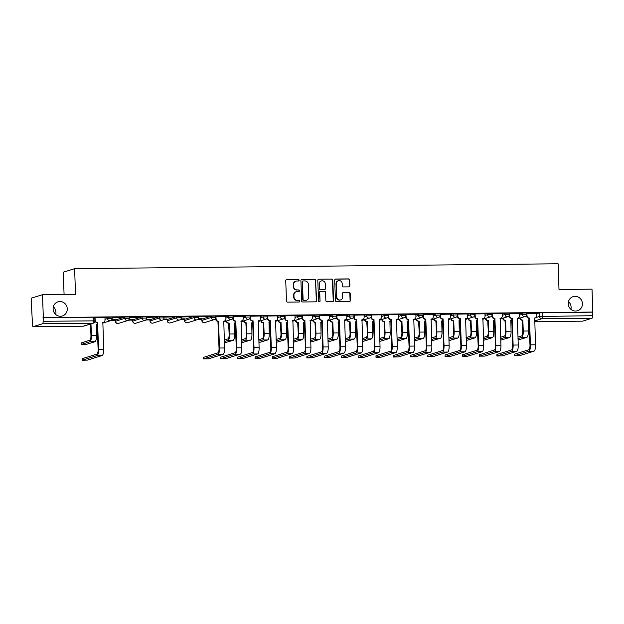 <?xml version="1.0" encoding="UTF-8"?>
<svg xmlns="http://www.w3.org/2000/svg" width="624" height="624" viewBox="0 0 624 624"><rect width="100%" height="100%" fill="white"/><g stroke="black" fill="none" stroke-linecap="round" stroke-linejoin="round"><path stroke-width="0.94" d="M299.13 280.184A0.796 0.757 72.7 0 0 298.342 279.404L286.79 279.521A1.139 1.084 72.7 0 0 285.745 280.66L286.455 301.01A1.139 1.084 72.7 0 0 287.578 302.125L299.13 302.008A0.796 0.757 72.7 0 0 299.863 301.213A0.796 0.757 72.7 0 0 299.075 300.425L297.578 300.44A3.635 3.463 72.7 0 1 293.974 296.86L293.92 295.168A3.635 3.463 72.7 0 1 297.266 291.509L298.763 291.494A0.796 0.757 72.7 0 0 299.497 290.698A0.796 0.757 72.7 0 0 298.709 289.918L297.211 289.926A3.635 3.463 72.7 0 1 293.608 286.346L293.545 284.653A3.635 3.463 72.7 0 1 296.899 281.003L298.397 280.987A0.796 0.757 72.7 0 0 299.13 280.184M298.436 280.987A0.796 0.757 72.7 0 0 298.007 279.505L286.463 279.622A1.139 1.084 72.7 0 0 286.33 279.63M299.169 302.008A0.796 0.757 72.7 0 0 298.748 300.526L297.578 300.44M298.802 291.494A0.796 0.757 72.7 0 0 298.373 290.02L297.211 289.926M568.253 303.771A7.402 7.059 72.7 0 0 577.535 310.768A7.402 7.059 72.7 0 0 582.426 303.631A7.402 7.059 72.7 0 0 573.136 296.634A7.402 7.059 72.7 0 0 568.253 303.771M570.874 309.301A7.402 7.059 72.7 0 0 568.48 301.626M53.102 308.966A7.402 7.059 72.7 0 0 62.392 315.955A7.402 7.059 72.7 0 0 67.275 308.825A7.402 7.059 72.7 0 0 57.985 301.829A7.402 7.059 72.7 0 0 53.102 308.966M55.723 314.496A7.402 7.059 72.7 0 0 53.336 306.821M211.208 316.196L201.864 319.106L201.809 320.432L211.247 317.46L215.779 317.359L215.732 316.087L211.208 316.196L211.247 317.46A2.309 2.207 -107.3 0 0 214.157 319.644A2.309 2.309 0 0 0 215.779 317.359M193.931 316.368L184.493 319.34L184.54 320.603L193.978 317.632L198.502 317.53L198.455 316.267L193.931 316.368L193.978 317.632A2.309 2.207 -107.3 0 0 196.88 319.823A2.309 2.309 0 0 0 198.502 317.53M176.654 316.54L167.216 319.511L167.263 320.775L176.701 317.811L181.225 317.71L181.186 316.438L176.654 316.54L176.701 317.811A2.309 2.207 -107.3 0 0 179.603 319.995A2.309 2.309 0 0 0 181.225 317.71M159.385 316.719L149.939 319.683L149.986 320.954L159.424 317.983L163.948 317.881L163.909 316.61L159.385 316.719L159.424 317.983A2.309 2.207 -107.3 0 0 162.326 320.167A2.309 2.309 0 0 0 163.948 317.881M142.108 316.891L132.764 319.8L132.709 321.126L142.147 318.154L146.679 318.053L146.632 316.789L142.108 316.891L142.147 318.154A2.309 2.207 -107.3 0 0 145.057 320.346A2.309 2.309 0 0 0 146.679 318.053M124.831 317.062L115.393 320.034L115.44 321.298L124.878 318.334L129.402 318.232L129.355 316.961L124.831 317.062L124.878 318.334A2.309 2.207 -107.3 0 0 127.78 320.518A2.309 2.309 0 0 0 129.402 318.232M348.863 286.868A1.139 1.084 72.7 0 0 349.908 285.722L349.713 280.012A1.139 1.084 72.7 0 0 348.582 278.897L335.759 279.022A1.139 1.084 72.7 0 0 334.714 280.168L335.423 300.511A1.139 1.084 72.7 0 0 336.547 301.634L349.378 301.501A1.139 1.084 72.7 0 0 350.423 300.362L350.181 293.467A1.139 1.084 72.7 0 0 349.058 292.344L343.567 292.399A1.139 1.084 72.7 0 0 342.521 293.545L342.638 296.962A3.034 2.894 72.7 0 1 340.634 299.894A3.034 2.894 72.7 0 1 336.82 297.024L336.352 283.624A3.034 2.894 72.7 0 1 338.356 280.699A3.034 2.894 72.7 0 1 342.17 283.569L342.248 285.8A1.139 1.084 72.7 0 0 343.372 286.923L348.863 286.868M42.541 323.77L33.197 326.68A2.309 0.663 -90.6 0 1 33.142 326.687A2.309 0.663 -90.6 0 1 32.456 324.581L31.2 298.202L42.526 294.668L75.52 294.341L74.623 268.655L558.106 263.78L559.003 289.466L591.997 289.13L592.8 312.047L43.321 317.585L43.118 321.259L94.934 320.876L94.809 317.312L93.155 317.187L93.28 320.752A2.309 0.663 -90.6 0 1 92.703 323.263L42.541 323.77A2.309 0.663 -90.6 0 0 43.118 321.259M42.526 294.668L43.321 317.585M315.908 280.355A1.139 1.084 72.7 0 0 314.777 279.24L301.954 279.365A1.139 1.084 72.7 0 0 300.908 280.504L301.618 300.854A1.139 1.084 72.7 0 0 302.741 301.977L315.572 301.844A1.139 1.084 72.7 0 0 316.618 300.706L315.58 280.457A1.139 1.084 72.7 0 0 314.449 279.341L301.626 279.466A1.139 1.084 72.7 0 0 301.493 279.482M318.856 279.193L331.679 279.068A1.139 1.084 72.7 0 1 332.81 280.184L333.52 300.534A1.139 1.084 72.7 0 1 332.475 301.673L326.984 301.727A1.139 1.084 72.7 0 1 325.853 300.612L325.572 292.36A1.139 1.084 72.7 0 0 324.441 291.236L320.798 291.275A1.139 1.084 72.7 0 0 319.753 292.414L320.05 301.01A0.796 0.757 72.7 0 1 319.527 301.774A0.796 0.757 72.7 0 1 318.529 301.025L317.811 280.34A1.139 1.084 72.7 0 1 318.856 279.193L331.679 279.068M536.796 313.708L539.432 312.881L539.557 316.454L592.597 315.721A2.309 0.663 89.4 0 1 592.012 318.232L582.676 321.142A2.309 0.663 89.4 0 1 582.613 321.149A2.309 0.663 89.4 0 1 582.559 321.142M111.228 320.315L115.401 320.276M128.497 320.143L132.678 320.104M145.774 319.972L149.955 319.925M163.051 319.792L167.224 319.753M180.328 319.621L184.501 319.582M197.597 319.449L201.778 319.402M214.874 319.27L215.647 319.262M64.077 294.458L63.305 272.189L74.623 268.655M592.8 312.047L592.597 315.721M82.282 360.22L82.345 358.652L97.016 354.081A4.337 1.248 -90.6 0 0 98.101 349.378L97.165 322.546L97.594 322.413L98.537 349.245A5.842 1.677 89.4 0 1 97.071 355.579L82.282 360.22L87.493 360.095L102.164 355.524A5.842 1.677 89.4 0 0 103.631 349.19L102.859 322.358A2.309 2.207 72.7 0 0 104.988 320.034L104.996 317.6L94.825 317.764M112.102 317.678L122.273 317.429L112.102 317.593M111.797 319.675L115.167 319.488M115.175 319.636L111.883 319.527M129.379 317.507L139.542 317.257L129.371 317.421M129.074 319.504L132.444 319.316M132.444 319.465L129.152 319.348M146.648 317.335L156.819 317.078L146.648 317.242M146.351 319.324L149.721 319.145M149.721 319.293L146.429 319.176M163.925 317.156L174.096 316.906L163.925 317.07M163.621 319.153L166.99 318.965M166.998 319.121L163.706 319.004M181.202 316.984L191.373 316.735L181.202 316.898M180.898 318.981L184.267 318.794M184.275 318.942L180.983 318.825M198.479 316.813L208.642 316.555L198.471 316.719M198.175 318.802L201.544 318.622M201.544 318.77L198.253 318.653M225.833 316.415L215.748 316.547M243.11 316.235L233.025 316.376M237.76 358.652L237.822 357.084L252.494 352.513A4.337 1.248 -90.6 0 0 253.578 347.81L252.642 320.978L253.071 320.845L254.007 347.677A5.842 1.677 89.4 0 1 252.541 354.011L237.76 358.652L242.962 358.527L257.642 353.956A5.842 1.677 89.4 0 0 259.1 347.623L258.328 320.791A2.309 2.207 72.7 0 0 260.465 318.466L260.473 316.033L250.302 316.196M277.657 315.892L267.571 316.025M272.314 358.301L272.368 356.733L287.04 352.162A4.337 1.248 -90.6 0 0 288.132 347.459L287.196 320.627L287.625 320.494L288.561 347.326A5.842 1.677 89.4 0 1 287.095 353.66L272.314 358.301L277.516 358.184L292.188 353.613A5.842 1.677 89.4 0 0 293.654 347.279L292.882 320.44A2.309 2.207 72.7 0 0 295.019 318.115L295.019 315.689L284.848 315.853M312.211 315.541L302.125 315.674M306.86 357.95L306.922 356.39L321.594 351.819A4.337 1.248 -90.6 0 0 322.678 347.116L321.742 320.284L322.171 320.143L323.107 346.975A5.842 1.677 89.4 0 1 321.641 353.317L306.86 357.95L312.062 357.833L326.742 353.262A5.842 1.677 89.4 0 0 328.201 346.928L327.428 320.096A2.309 2.207 72.7 0 0 329.566 317.772L329.566 315.338L319.394 315.502M346.757 315.19L336.671 315.331M341.414 357.607L341.468 356.039L356.14 351.468A4.337 1.248 -90.6 0 0 357.232 346.765L356.288 319.933L356.717 319.8L357.661 346.632A5.842 1.677 89.4 0 1 356.195 352.966L341.414 357.607L346.616 357.482L361.288 352.911A5.842 1.677 89.4 0 0 362.755 346.577L361.982 319.745A2.309 2.207 72.7 0 0 364.112 317.421L364.12 314.987L353.948 315.151M381.303 314.847L371.225 314.98M375.96 357.256L376.015 355.688L390.694 351.117A4.337 1.248 -90.6 0 0 391.778 346.414L390.842 319.582L391.271 319.449L392.207 346.281A5.842 1.677 89.4 0 1 390.741 352.615L375.96 357.256L381.163 357.139L395.834 352.568A5.842 1.677 89.4 0 0 397.301 346.234L396.529 319.394A2.309 2.207 72.7 0 0 398.666 317.07L398.666 314.644L388.495 314.808M415.857 314.496L405.772 314.636M433.134 314.324L423.049 314.457M450.403 314.145L440.326 314.285M467.68 313.973L457.595 314.114M484.957 313.802L474.872 313.934M502.234 313.622L492.149 313.763M496.883 356.039L496.946 354.471L511.618 349.9A4.337 1.248 -90.6 0 0 512.702 345.197L511.766 318.365L512.195 318.232L513.131 345.064A5.842 1.677 89.4 0 1 511.672 351.398L496.883 356.039L502.086 355.914L516.766 351.343A5.842 1.677 89.4 0 0 518.224 345.01L517.46 318.178A2.309 2.207 72.7 0 0 519.589 315.853L519.597 313.42L509.426 313.591M536.78 313.279L526.695 313.412M519.519 313.88L522.155 313.061L522.202 314.324L526.726 314.223L526.679 312.959L522.155 313.061M502.25 314.051L504.878 313.232L504.925 314.504L509.449 314.395L509.41 313.131L504.878 313.232M484.973 314.231L487.609 313.404L487.648 314.675L492.18 314.574L492.133 313.303L487.609 313.404M467.696 314.402L470.332 313.583L470.379 314.847L474.903 314.746L474.856 313.482L470.332 313.583M450.419 314.574L453.055 313.755L453.102 315.026L457.626 314.917L457.579 313.654L453.055 313.755M433.15 314.753L435.778 313.927L435.825 315.198L440.349 315.097L440.31 313.825L435.778 313.927M415.873 314.925L418.509 314.106L418.548 315.37L423.08 315.268L423.033 314.005L418.509 314.106M398.596 315.097L401.232 314.278L401.279 315.541L405.803 315.44L405.756 314.176L401.232 314.278M381.319 315.276L383.955 314.449L384.002 315.721L388.526 315.619L388.479 314.348L383.955 314.449M364.049 315.448L366.678 314.629L366.725 315.892L371.249 315.791L371.21 314.527L366.678 314.629M346.772 315.619L349.409 314.8L349.448 316.064L353.98 315.962L353.933 314.699L349.409 314.8M329.495 315.799L332.132 314.972L332.179 316.243L336.703 316.142L336.656 314.87L332.132 314.972M312.218 315.97L314.855 315.151L314.902 316.415L319.426 316.313L319.379 315.05L314.855 315.151M294.949 316.142L297.578 315.323L297.625 316.586L302.149 316.485L302.11 315.221L297.578 315.323M277.672 316.321L280.309 315.494L280.348 316.766L284.879 316.664L284.833 315.393L280.309 315.494M260.395 316.493L263.032 315.674L263.078 316.937L267.602 316.836L267.556 315.572L263.032 315.674M243.118 316.664L245.755 315.845L245.801 317.109L250.325 317.008L250.279 315.744L245.755 315.845M225.849 316.844L228.485 316.017L228.524 317.288L233.048 317.187L233.009 315.916L228.485 316.017M104.926 318.061L107.554 317.242L107.601 318.505L112.125 318.404L112.086 317.132L107.554 317.242M592.472 312.148L539.432 312.881M42.994 317.694L93.155 317.187M295.948 281.151L295.62 281.252A3.635 3.463 72.7 0 0 293.218 284.755L293.545 284.653M296.884 290.035A3.635 3.463 72.7 0 1 293.28 286.447L293.218 284.755M296.314 291.665L295.987 291.767A3.635 3.463 72.7 0 0 293.584 295.269L293.92 295.168M297.25 300.542A3.635 3.463 72.7 0 1 293.647 296.962L293.584 295.269M315.697 301.837A1.139 1.084 72.7 0 0 316.29 300.807L315.58 280.457M303.202 280.933A0.796 0.757 72.7 0 0 302.468 281.736L303.092 299.598A0.796 0.757 72.7 0 0 303.88 300.378L305.464 300.362A3.635 3.463 72.7 0 0 308.81 296.712L308.389 284.505A3.635 3.463 72.7 0 0 304.785 280.917L303.202 280.933M302.999 280.972L302.663 281.073A0.796 0.757 72.7 0 0 302.141 281.837L302.468 281.736M306.415 300.214L306.088 300.316A3.635 3.463 72.7 0 1 305.128 300.464L303.553 300.479A0.796 0.757 72.7 0 1 302.765 299.699L302.141 281.837M332.6 301.665A1.139 1.084 72.7 0 0 333.193 300.635L332.475 280.285A1.139 1.084 72.7 0 0 331.352 279.17M320.502 291.322L320.174 291.424A1.139 1.084 72.7 0 0 319.426 292.516L320.05 301.01M319.355 301.805A0.796 0.757 72.7 0 0 319.722 301.111M325.268 283.795A3.034 2.894 72.7 0 0 321.461 280.925A3.034 2.894 72.7 0 0 319.457 283.858L319.621 288.577A1.139 1.084 72.7 0 0 320.744 289.692L324.386 289.653A1.139 1.084 72.7 0 0 325.432 288.514L325.268 283.795M321.461 280.925L321.126 281.026A3.034 2.894 72.7 0 0 319.121 283.959L319.457 283.858M324.683 289.606L324.355 289.715A1.139 1.084 72.7 0 1 324.059 289.762L320.416 289.793A1.139 1.084 72.7 0 1 319.285 288.678L319.121 283.959M338.356 280.699L338.029 280.8A3.034 2.894 72.7 0 0 336.024 283.733L336.352 283.624M340.634 299.894L340.306 299.996A3.034 2.894 72.7 0 1 336.492 297.125L336.024 283.733M349.502 301.493A1.139 1.084 72.7 0 0 350.095 300.464L349.853 293.569A1.139 1.084 72.7 0 0 348.722 292.453L343.239 292.508A1.139 1.084 72.7 0 0 343.106 292.516M348.995 286.853A1.139 1.084 72.7 0 0 349.58 285.823L349.378 280.121A1.139 1.084 72.7 0 0 348.254 278.998L335.431 279.131A1.139 1.084 72.7 0 0 335.299 279.139M81.728 344.323L81.791 342.763L89.864 340.244A4.337 1.248 -90.6 0 0 90.948 335.54L90.566 324.605L90.995 324.464L91.377 335.408A5.842 1.677 89.4 0 1 89.911 341.741L81.728 344.323L86.939 344.206L95.004 341.695A5.842 1.677 89.4 0 0 96.47 335.353L96.252 324.418A2.309 2.207 72.7 0 0 97.227 324.168M90.566 324.605L90.402 324.605A2.309 2.207 -107.3 0 1 89.419 324.379M89.848 324.246A2.309 2.207 72.7 0 0 90.831 324.472L90.995 324.464M96.86 324.316L96.431 324.457A2.309 2.207 -107.3 0 1 96.096 324.527M97.165 322.546L97.001 322.546A2.309 2.207 -107.3 0 1 94.926 321.181M95.051 317.702L95.137 320.135A2.309 2.207 72.7 0 0 97.43 322.413L97.594 322.413M103.467 322.265L103.038 322.397A2.309 2.207 -107.3 0 1 102.695 322.475M224.375 342.935L233.204 340.298A5.842 1.677 89.4 0 0 234.671 333.965L234.452 323.021A2.309 2.207 72.7 0 0 235.427 322.772M224.273 340.033L228.056 338.855A4.337 1.248 -90.6 0 0 229.148 334.152L228.602 323.209A2.309 2.207 -107.3 0 1 226.309 321.064M228.766 323.209L229.195 323.076L229.577 334.012A5.842 1.677 89.4 0 1 228.111 340.353L224.328 341.531M226.738 320.931A2.309 2.207 72.7 0 0 229.031 323.076L229.195 323.076M235.061 322.928L234.632 323.06A2.309 2.207 -107.3 0 1 234.289 323.138M241.652 342.763L250.481 340.127A5.842 1.677 89.4 0 0 251.948 333.785L251.729 322.85A2.309 2.207 72.7 0 0 252.697 322.6M241.55 339.854L245.333 338.676A4.337 1.248 -90.6 0 0 246.425 333.973L245.872 323.037A2.309 2.207 -107.3 0 1 243.586 320.892M246.043 323.037L246.472 322.897L246.854 333.84A5.842 1.677 89.4 0 1 245.388 340.174L241.605 341.351M244.015 320.759A2.309 2.207 72.7 0 0 246.301 322.904L246.472 322.897M252.338 322.748L251.909 322.889A2.309 2.207 -107.3 0 1 251.566 322.959M258.929 342.592L267.758 339.947A5.842 1.677 89.4 0 0 269.217 333.614L269.006 322.67A2.309 2.207 72.7 0 0 269.974 322.429M258.827 339.682L262.61 338.504A4.337 1.248 -90.6 0 0 263.695 333.801L263.149 322.858A2.309 2.207 -107.3 0 1 260.863 320.72M263.312 322.858L263.741 322.725L264.124 333.668A5.842 1.677 89.4 0 1 262.665 340.002L258.874 341.18M261.292 320.58A2.309 2.207 72.7 0 0 263.578 322.725L263.741 322.725M269.615 322.577L269.186 322.709A2.309 2.207 -107.3 0 1 268.843 322.787M276.198 342.412L285.028 339.776A5.842 1.677 89.4 0 0 286.494 333.442L286.276 322.499A2.309 2.207 72.7 0 0 287.251 322.249M276.097 339.511L279.887 338.333A4.337 1.248 -90.6 0 0 280.972 333.629L280.426 322.686A2.309 2.207 -107.3 0 1 278.14 320.541M280.589 322.686L281.018 322.553L281.401 333.489A5.842 1.677 89.4 0 1 279.934 339.83L276.151 341.008M278.569 320.408A2.309 2.207 72.7 0 0 280.855 322.553L281.018 322.553M286.884 322.405L286.455 322.538A2.309 2.207 -107.3 0 1 286.12 322.616M293.475 342.241L302.305 339.604A5.842 1.677 89.4 0 0 303.771 333.263L303.553 322.327A2.309 2.207 72.7 0 0 304.528 322.078M293.374 339.331L297.157 338.153A4.337 1.248 -90.6 0 0 298.249 333.45L297.703 322.514A2.309 2.207 -107.3 0 1 295.409 320.369M297.866 322.514L298.295 322.374L298.678 333.317A5.842 1.677 89.4 0 1 297.211 339.651L293.428 340.829M295.838 320.237A2.309 2.207 72.7 0 0 298.132 322.382L298.295 322.374M304.161 322.226L303.732 322.366A2.309 2.207 -107.3 0 1 303.389 322.436M310.752 342.069L319.582 339.425A5.842 1.677 89.4 0 0 321.048 333.091L320.83 322.148A2.309 2.207 72.7 0 0 321.797 321.906M310.651 339.16L314.434 337.982A4.337 1.248 -90.6 0 0 315.526 333.278L314.972 322.335A2.309 2.207 -107.3 0 1 312.686 320.198M315.143 322.335L315.572 322.202L315.955 333.146A5.842 1.677 89.4 0 1 314.488 339.479L310.705 340.657M313.115 320.065A2.309 2.207 72.7 0 0 315.401 322.202L315.572 322.202M321.438 322.054L321.009 322.187A2.309 2.207 -107.3 0 1 320.666 322.265M328.029 341.89L336.859 339.253A5.842 1.677 89.4 0 0 338.317 332.92L338.107 321.976A2.309 2.207 72.7 0 0 339.074 321.727M327.928 338.988L331.711 337.81A4.337 1.248 -90.6 0 0 332.795 333.107L332.249 322.163A2.309 2.207 -107.3 0 1 329.963 320.018M332.413 322.163L332.842 322.031L333.224 332.966A5.842 1.677 89.4 0 1 331.765 339.308L327.974 340.486M330.392 319.886A2.309 2.207 72.7 0 0 332.678 322.031L332.842 322.031M338.715 321.883L338.286 322.015A2.309 2.207 -107.3 0 1 337.943 322.093M345.298 341.718L354.128 339.082A5.842 1.677 89.4 0 0 355.594 332.74L355.376 321.805A2.309 2.207 72.7 0 0 356.351 321.555M345.197 338.809L348.988 337.631A4.337 1.248 -90.6 0 0 350.072 332.927L349.526 321.992A2.309 2.207 -107.3 0 1 347.24 319.847M349.69 321.992L350.119 321.851L350.501 332.795A5.842 1.677 89.4 0 1 349.034 339.128L345.251 340.306M347.669 319.714A2.309 2.207 72.7 0 0 349.955 321.859L350.119 321.851M355.984 321.703L355.555 321.844A2.309 2.207 -107.3 0 1 355.22 321.914M362.575 341.546L371.405 338.902A5.842 1.677 89.4 0 0 372.871 332.569L372.653 321.625A2.309 2.207 72.7 0 0 373.62 321.383M362.474 338.637L366.257 337.459A4.337 1.248 -90.6 0 0 367.349 332.756L366.795 321.82A2.309 2.207 -107.3 0 1 364.51 319.675M366.967 321.812L367.396 321.68L367.778 332.623A5.842 1.677 89.4 0 1 366.311 338.957L362.528 340.135M364.939 319.543A2.309 2.207 72.7 0 0 367.224 321.68L367.396 321.68M373.261 321.532L372.832 321.664A2.309 2.207 -107.3 0 1 372.489 321.742M379.852 341.367L388.682 338.731A5.842 1.677 89.4 0 0 390.148 332.397L389.93 321.454A2.309 2.207 72.7 0 0 390.897 321.204M379.751 338.465L383.534 337.288A4.337 1.248 -90.6 0 0 384.618 332.584L384.072 321.641A2.309 2.207 -107.3 0 1 381.787 319.496M384.244 321.641L384.673 321.508L385.055 332.444A5.842 1.677 89.4 0 1 383.588 338.785L379.805 339.963M382.216 319.363A2.309 2.207 72.7 0 0 384.501 321.508L384.673 321.508M390.538 321.36L390.109 321.493A2.309 2.207 -107.3 0 1 389.766 321.571M397.129 341.195L405.959 338.559A5.842 1.677 89.4 0 0 407.417 332.218L407.207 321.282A2.309 2.207 72.7 0 0 408.174 321.032M397.028 338.286L400.811 337.108A4.337 1.248 -90.6 0 0 401.895 332.405L401.349 321.469A2.309 2.207 -107.3 0 1 399.064 319.324M401.513 321.469L401.942 321.337L402.324 332.272A5.842 1.677 89.4 0 1 400.865 338.606L397.075 339.784M399.493 319.192A2.309 2.207 72.7 0 0 401.778 321.337L401.942 321.337M407.807 321.181L407.378 321.321A2.309 2.207 -107.3 0 1 407.043 321.391M414.398 341.024L423.228 338.38A5.842 1.677 89.4 0 0 424.694 332.046L424.476 321.103A2.309 2.207 72.7 0 0 425.451 320.861M414.297 338.114L418.088 336.937A4.337 1.248 -90.6 0 0 419.172 332.233L418.626 321.298A2.309 2.207 -107.3 0 1 416.341 319.153M418.79 321.29L419.219 321.157L419.601 332.101A5.842 1.677 89.4 0 1 418.135 338.434L414.352 339.612M416.77 319.02A2.309 2.207 72.7 0 0 419.055 321.157L419.219 321.157M425.084 321.009L424.655 321.142A2.309 2.207 -107.3 0 1 424.32 321.22M431.675 340.844L440.505 338.208A5.842 1.677 89.4 0 0 441.971 331.874L441.753 320.931A2.309 2.207 72.7 0 0 442.72 320.681M431.574 337.943L435.357 336.765A4.337 1.248 -90.6 0 0 436.449 332.062L435.895 321.118A2.309 2.207 -107.3 0 1 433.61 318.973M436.067 321.118L436.496 320.986L436.878 331.921A5.842 1.677 89.4 0 1 435.412 338.263L431.629 339.44M434.039 318.841A2.309 2.207 72.7 0 0 436.324 320.986L436.496 320.986M442.361 320.837L441.932 320.97A2.309 2.207 -107.3 0 1 441.589 321.048M448.952 340.673L457.782 338.036A5.842 1.677 89.4 0 0 459.248 331.703L459.03 320.759A2.309 2.207 72.7 0 0 459.997 320.51M448.851 337.763L452.634 336.586A4.337 1.248 -90.6 0 0 453.718 331.882L453.172 320.947A2.309 2.207 -107.3 0 1 450.887 318.802M453.336 320.947L453.765 320.814L454.147 331.75A5.842 1.677 89.4 0 1 452.689 338.083L448.906 339.261M451.316 318.669A2.309 2.207 72.7 0 0 453.601 320.814L453.765 320.814M459.638 320.658L459.209 320.798A2.309 2.207 -107.3 0 1 458.866 320.869M466.229 340.501L475.059 337.857A5.842 1.677 89.4 0 0 476.518 331.523L476.307 320.58A2.309 2.207 72.7 0 0 477.274 320.338M466.128 337.592L469.911 336.414A4.337 1.248 -90.6 0 0 470.995 331.711L470.449 320.775A2.309 2.207 -107.3 0 1 468.164 318.63M470.613 320.767L471.042 320.635L471.424 331.578A5.842 1.677 89.4 0 1 469.966 337.912L466.175 339.089M468.593 318.497A2.309 2.207 72.7 0 0 470.878 320.635L471.042 320.635M476.908 320.486L476.479 320.619A2.309 2.207 -107.3 0 1 476.143 320.697M483.499 340.33L492.328 337.685A5.842 1.677 89.4 0 0 493.795 331.352L493.576 320.408A2.309 2.207 72.7 0 0 494.551 320.159M483.397 337.42L487.188 336.242A4.337 1.248 -90.6 0 0 488.272 331.539L487.726 320.596A2.309 2.207 -107.3 0 1 485.441 318.451M487.89 320.596L488.319 320.463L488.701 331.399A5.842 1.677 89.4 0 1 487.235 337.74L483.452 338.918M485.87 318.318A2.309 2.207 72.7 0 0 488.155 320.463L488.319 320.463M494.185 320.315L493.756 320.447A2.309 2.207 -107.3 0 1 493.42 320.525M500.776 340.15L509.605 337.514A5.842 1.677 89.4 0 0 511.072 331.18L510.853 320.237A2.309 2.207 72.7 0 0 511.82 319.987M500.674 337.249L504.457 336.063A4.337 1.248 -90.6 0 0 505.549 331.36L504.995 320.424A2.309 2.207 -107.3 0 1 502.71 318.279M505.167 320.424L505.596 320.291L505.978 331.227A5.842 1.677 89.4 0 1 504.512 337.561L500.729 338.738M503.139 318.146A2.309 2.207 72.7 0 0 505.424 320.291L505.596 320.291M511.462 320.143L511.033 320.276A2.309 2.207 -107.3 0 1 510.689 320.346M518.053 339.979L526.882 337.334A5.842 1.677 89.4 0 0 528.341 331.001L528.13 320.057A2.309 2.207 72.7 0 0 529.097 319.816M517.951 337.069L521.734 335.891A4.337 1.248 -90.6 0 0 522.818 331.188L522.272 320.252A2.309 2.207 -107.3 0 1 519.987 318.107M522.436 320.245L522.865 320.112L523.247 331.055A5.842 1.677 89.4 0 1 521.789 337.389L517.998 338.567M520.416 317.975A2.309 2.207 72.7 0 0 522.701 320.112L522.865 320.112M528.739 319.964L528.31 320.096A2.309 2.207 -107.3 0 1 527.966 320.174M203.323 358.933L208.416 358.878L223.088 354.307L217.994 354.362L203.323 358.933L203.268 357.435L217.94 352.864A4.337 1.248 -90.6 0 0 219.032 348.161L217.924 321.329A2.309 2.207 -107.3 0 1 215.631 319.043L215.608 318.318M203.213 358.995L203.268 357.435M218.096 321.329L218.525 321.188L219.461 348.02A5.842 1.677 89.4 0 1 217.994 354.362M215.974 316.485L216.06 318.911A2.309 2.207 72.7 0 0 218.353 321.196L218.525 321.188M223.088 354.307A5.842 1.677 89.4 0 0 224.554 347.974L223.782 321.142A2.309 2.207 72.7 0 0 224.39 321.04L223.961 321.181A2.309 2.207 -107.3 0 1 223.618 321.251M224.39 321.04A2.309 2.207 72.7 0 0 225.919 318.809L225.833 316.384M220.6 358.753L225.693 358.706L240.365 354.136L235.271 354.182L220.6 358.753L220.545 357.256L235.217 352.685A4.337 1.248 -90.6 0 0 236.301 347.981L235.201 321.149A2.309 2.207 -107.3 0 1 232.908 318.872L232.877 318.139M220.483 358.823L220.545 357.256M235.365 321.149L235.794 321.017L236.73 347.849A5.842 1.677 89.4 0 1 235.271 354.182M233.251 316.313L233.337 318.739A2.309 2.207 72.7 0 0 235.63 321.017L235.794 321.017M240.365 354.136A5.842 1.677 89.4 0 0 241.823 347.802L241.059 320.962A2.309 2.207 72.7 0 0 241.667 320.869L241.238 321.001A2.309 2.207 -107.3 0 1 240.895 321.079M241.667 320.869A2.309 2.207 72.7 0 0 243.188 318.638L243.103 316.212M252.642 320.978L252.478 320.978A2.309 2.207 -107.3 0 1 250.177 318.7L250.154 317.967M250.528 316.134L250.606 318.568A2.309 2.207 72.7 0 0 252.907 320.845L253.071 320.845M258.937 320.697L258.508 320.83A2.309 2.207 -107.3 0 1 258.172 320.908M255.146 358.41L260.239 358.355L274.911 353.785L269.818 353.839L255.146 358.41L255.091 356.912L269.771 352.342A4.337 1.248 -90.6 0 0 270.855 347.638L269.747 320.806A2.309 2.207 -107.3 0 1 267.454 318.521L267.431 317.795M255.037 358.472L255.091 356.912M269.919 320.806L270.348 320.666L271.284 347.498A5.842 1.677 89.4 0 1 269.818 353.839M267.797 315.962L267.883 318.388A2.309 2.207 72.7 0 0 270.176 320.674L270.348 320.666M274.911 353.785A5.842 1.677 89.4 0 0 276.377 347.451L275.605 320.619A2.309 2.207 72.7 0 0 276.214 320.518L275.785 320.658A2.309 2.207 -107.3 0 1 275.441 320.728M276.214 320.518A2.309 2.207 72.7 0 0 277.742 318.295L277.657 315.861M287.196 320.627L287.024 320.627A2.309 2.207 -107.3 0 1 284.731 318.349L284.708 317.616M285.074 315.791L285.16 318.217A2.309 2.207 72.7 0 0 287.453 320.494L287.625 320.494M293.491 320.346L293.062 320.479A2.309 2.207 -107.3 0 1 292.718 320.557M289.692 358.059L294.793 358.004L309.465 353.434L304.372 353.488L289.692 358.059L289.645 356.561L304.317 351.991A4.337 1.248 -90.6 0 0 305.401 347.287L304.301 320.455A2.309 2.207 -107.3 0 1 302.008 318.178L301.977 317.444M289.583 358.129L289.645 356.561M304.465 320.455L304.894 320.323L305.83 347.155A5.842 1.677 89.4 0 1 304.372 353.488M302.351 315.611L302.437 318.045A2.309 2.207 72.7 0 0 304.73 320.323L304.894 320.323M309.465 353.434A5.842 1.677 89.4 0 0 310.924 347.1L310.159 320.268A2.309 2.207 72.7 0 0 310.76 320.174L310.331 320.307A2.309 2.207 -107.3 0 1 309.995 320.385M310.76 320.174A2.309 2.207 72.7 0 0 312.289 317.944L312.203 315.518M321.742 320.284L321.578 320.284A2.309 2.207 -107.3 0 1 319.277 317.998L319.254 317.273M319.628 315.44L319.706 317.866A2.309 2.207 72.7 0 0 322.007 320.151L322.171 320.143M328.037 319.995L327.608 320.135A2.309 2.207 -107.3 0 1 327.272 320.206M324.246 357.708L329.339 357.661L344.011 353.09L338.918 353.137L324.246 357.708L324.191 356.21L338.863 351.64A4.337 1.248 -90.6 0 0 339.955 346.936L338.848 320.104A2.309 2.207 -107.3 0 1 336.554 317.827L336.531 317.093M324.137 357.778L324.191 356.21M339.019 320.104L339.448 319.972L340.384 346.804A5.842 1.677 89.4 0 1 338.918 353.137M336.898 315.268L336.983 317.694A2.309 2.207 72.7 0 0 339.277 319.972L339.448 319.972M344.011 353.09A5.842 1.677 89.4 0 0 345.478 346.757L344.705 319.917A2.309 2.207 72.7 0 0 345.314 319.823L344.885 319.956A2.309 2.207 -107.3 0 1 344.542 320.034M345.314 319.823A2.309 2.207 72.7 0 0 346.843 317.593L346.757 315.167M356.288 319.933L356.125 319.933A2.309 2.207 -107.3 0 1 353.831 317.655L353.808 316.922M354.175 315.089L354.26 317.522A2.309 2.207 72.7 0 0 356.554 319.8L356.717 319.8M362.591 319.652L362.162 319.784A2.309 2.207 -107.3 0 1 361.819 319.862M358.792 357.365L363.893 357.31L378.565 352.739L373.472 352.794L358.792 357.365L358.745 355.867L373.417 351.296A4.337 1.248 -90.6 0 0 374.501 346.593L373.402 319.761A2.309 2.207 -107.3 0 1 371.108 317.476L371.077 316.75M358.683 357.427L358.745 355.867M373.565 319.761L373.994 319.621L374.93 346.453A5.842 1.677 89.4 0 1 373.472 352.794M371.452 314.917L371.537 317.343A2.309 2.207 72.7 0 0 373.831 319.628L373.994 319.621M378.565 352.739A5.842 1.677 89.4 0 0 380.024 346.406L379.259 319.574A2.309 2.207 72.7 0 0 379.86 319.472L379.431 319.613A2.309 2.207 -107.3 0 1 379.096 319.683M379.86 319.472A2.309 2.207 72.7 0 0 381.389 317.249L381.303 314.816M390.842 319.582L390.679 319.582A2.309 2.207 -107.3 0 1 388.378 317.304L388.354 316.571M388.729 314.746L388.807 317.171A2.309 2.207 72.7 0 0 391.108 319.449L391.271 319.449M397.137 319.301L396.708 319.433A2.309 2.207 -107.3 0 1 396.373 319.511M393.346 357.014L398.44 356.959L413.111 352.388L408.018 352.443L393.346 357.014L393.292 355.516L407.963 350.945A4.337 1.248 -90.6 0 0 409.055 346.242L407.948 319.41A2.309 2.207 -107.3 0 1 405.655 317.132L405.631 316.399M393.237 357.084L393.292 355.516M408.119 319.41L408.548 319.277L409.484 346.109A5.842 1.677 89.4 0 1 408.018 352.443M405.998 314.566L406.084 317A2.309 2.207 72.7 0 0 408.377 319.277L408.548 319.277M413.111 352.388A5.842 1.677 89.4 0 0 414.578 346.055L413.806 319.223A2.309 2.207 72.7 0 0 414.414 319.129L413.985 319.262A2.309 2.207 -107.3 0 1 413.642 319.34M414.414 319.129A2.309 2.207 72.7 0 0 415.943 316.898L415.857 314.473M410.623 356.842L415.717 356.788L430.388 352.217L425.295 352.271L410.623 356.842L410.569 355.345L425.24 350.774A4.337 1.248 -90.6 0 0 426.332 346.07L425.225 319.238A2.309 2.207 -107.3 0 1 422.932 316.953L422.908 316.228M410.506 356.905L410.569 355.345M425.389 319.238L425.818 319.098L426.761 345.93A5.842 1.677 89.4 0 1 425.295 352.271M423.275 314.395L423.361 316.82A2.309 2.207 72.7 0 0 425.654 319.106L425.818 319.098M430.388 352.217A5.842 1.677 89.4 0 0 431.855 345.883L431.083 319.051A2.309 2.207 72.7 0 0 431.691 318.95L431.262 319.09A2.309 2.207 -107.3 0 1 430.919 319.16M431.691 318.95A2.309 2.207 72.7 0 0 433.212 316.727L433.134 314.293M427.892 356.663L432.986 356.616L447.665 352.045L442.572 352.092L427.892 356.663L427.846 355.165L442.517 350.594A4.337 1.248 -90.6 0 0 443.602 345.891L442.502 319.067A2.309 2.207 -107.3 0 1 440.209 316.781L440.177 316.048M427.783 356.733L427.846 355.165M442.666 319.059L443.095 318.926L444.031 345.758A5.842 1.677 89.4 0 1 442.572 352.092M440.552 314.223L440.638 316.649A2.309 2.207 72.7 0 0 442.931 318.926L443.095 318.926M447.665 352.045A5.842 1.677 89.4 0 0 449.124 345.712L448.36 318.872A2.309 2.207 72.7 0 0 448.96 318.778L448.531 318.911A2.309 2.207 -107.3 0 1 448.196 318.989M448.96 318.778A2.309 2.207 72.7 0 0 450.489 316.547L450.403 314.122M445.169 356.491L450.263 356.437L464.935 351.866L459.841 351.92L445.169 356.491L445.115 354.994L459.794 350.423A4.337 1.248 -90.6 0 0 460.879 345.719L459.779 318.887A2.309 2.207 -107.3 0 1 457.478 316.61L457.454 315.877M445.06 356.561L445.115 354.994M459.943 318.887L460.372 318.755L461.308 345.587A5.842 1.677 89.4 0 1 459.841 351.92M457.829 314.044L457.907 316.477A2.309 2.207 72.7 0 0 460.208 318.755L460.372 318.755M464.935 351.866A5.842 1.677 89.4 0 0 466.401 345.532L465.629 318.7A2.309 2.207 72.7 0 0 466.237 318.607L465.808 318.739A2.309 2.207 -107.3 0 1 465.465 318.817M466.237 318.607A2.309 2.207 72.7 0 0 467.766 316.376L467.68 313.95M462.446 356.32L467.54 356.265L482.212 351.694L477.118 351.749L462.446 356.32L462.392 354.822L477.064 350.251A4.337 1.248 -90.6 0 0 478.156 345.548L477.048 318.716A2.309 2.207 -107.3 0 1 474.755 316.43L474.731 315.705M462.337 356.382L462.392 354.822M477.22 318.716L477.649 318.583L478.585 345.415A5.842 1.677 89.4 0 1 477.118 351.749M475.098 313.872L475.184 316.298A2.309 2.207 72.7 0 0 477.477 318.583L477.649 318.583M482.212 351.694A5.842 1.677 89.4 0 0 483.678 345.361L482.906 318.529A2.309 2.207 72.7 0 0 483.514 318.427L483.085 318.568A2.309 2.207 -107.3 0 1 482.742 318.638M483.514 318.427A2.309 2.207 72.7 0 0 485.043 316.204L484.957 313.771M479.723 356.14L484.817 356.093L499.489 351.523L494.395 351.569L479.723 356.14L479.669 354.643L494.341 350.072A4.337 1.248 -90.6 0 0 495.433 345.368L494.325 318.544A2.309 2.207 -107.3 0 1 492.032 316.259L492.008 315.526M479.606 356.21L479.669 354.643M494.489 318.536L494.918 318.404L495.862 345.236A5.842 1.677 89.4 0 1 494.395 351.569M492.375 313.7L492.461 316.126A2.309 2.207 72.7 0 0 494.754 318.404L494.918 318.404M499.489 351.523A5.842 1.677 89.4 0 0 500.955 345.189L500.183 318.349A2.309 2.207 72.7 0 0 500.791 318.256L500.362 318.388A2.309 2.207 -107.3 0 1 500.019 318.466M500.791 318.256A2.309 2.207 72.7 0 0 502.312 316.025L502.234 313.599M511.766 318.365L511.602 318.365A2.309 2.207 -107.3 0 1 509.309 316.087L509.278 315.354M509.652 313.521L509.738 315.955A2.309 2.207 72.7 0 0 512.031 318.232L512.195 318.232M518.06 318.084L517.631 318.217A2.309 2.207 -107.3 0 1 517.296 318.295M514.27 355.797L519.363 355.742L534.035 351.172L528.941 351.226L514.27 355.797L514.215 354.299L528.895 349.729A4.337 1.248 -90.6 0 0 529.979 345.025L528.879 318.193A2.309 2.207 -107.3 0 1 526.578 315.908L526.555 315.182M514.16 355.859L514.215 354.299M529.043 318.193L529.472 318.061L530.408 344.893A5.842 1.677 89.4 0 1 528.941 351.226M526.921 313.349L527.007 315.775A2.309 2.207 72.7 0 0 529.308 318.061L529.472 318.061M534.035 351.172A5.842 1.677 89.4 0 0 535.501 344.838L534.729 318.006A2.309 2.207 72.7 0 0 535.337 317.905L534.908 318.045A2.309 2.207 -107.3 0 1 534.565 318.115M535.337 317.905A2.309 2.207 72.7 0 0 536.866 315.682L536.78 313.248M201.864 319.106L201.911 320.369A2.309 2.207 72.7 0 0 204.204 322.655A2.309 2.207 -107.3 0 0 204.812 322.553L214.157 319.644M184.587 319.277L184.634 320.549A2.309 2.207 72.7 0 0 186.927 322.826A2.309 2.207 -107.3 0 0 187.535 322.733L196.88 319.823M167.318 319.449L167.357 320.72A2.309 2.207 72.7 0 0 169.658 322.998A2.309 2.207 -107.3 0 0 170.258 322.904L179.603 319.995M150.041 319.628L150.088 320.892A2.309 2.207 72.7 0 0 152.381 323.177A2.309 2.207 -107.3 0 0 152.989 323.076L162.326 320.167M132.764 319.8L132.811 321.071A2.309 2.207 72.7 0 0 135.104 323.349A2.309 2.207 -107.3 0 0 135.712 323.255L145.057 320.346M115.487 319.972L115.534 321.243A2.309 2.207 72.7 0 0 117.827 323.521A2.309 2.207 -107.3 0 0 118.435 323.427L127.78 320.518M536 317.561L539.557 316.454A2.309 2.207 -107.3 0 0 541.85 318.739L534.667 320.97M582.613 321.149L534.69 321.633L582.676 321.142M592.012 318.232L541.85 318.739A2.309 0.663 -90.6 0 0 542.428 316.228L542.303 312.655M33.197 326.68L83.359 326.173L92.703 323.263A2.309 2.207 72.7 0 0 93.311 323.17A2.309 2.309 0 0 0 94.934 320.876M519.566 315.143L522.202 314.324A2.309 2.207 -107.3 0 0 525.104 316.508A2.309 2.309 0 0 0 526.726 314.223M502.289 315.323L504.925 314.504A2.309 2.207 -107.3 0 0 507.827 316.688A2.309 2.309 0 0 0 509.449 314.395M485.012 315.494L487.648 314.675A2.309 2.207 -107.3 0 0 490.55 316.859A2.309 2.309 0 0 0 492.18 314.574M467.743 315.666L470.379 314.847A2.309 2.207 -107.3 0 0 473.281 317.031A2.309 2.309 0 0 0 474.903 314.746M450.466 315.845L453.102 315.026A2.309 2.207 -107.3 0 0 456.004 317.21A2.309 2.309 0 0 0 457.626 314.917M433.189 316.017L435.825 315.198A2.309 2.207 -107.3 0 0 438.727 317.382A2.309 2.309 0 0 0 440.349 315.097M415.919 316.189L418.548 315.37A2.309 2.207 -107.3 0 0 421.45 317.554A2.309 2.309 0 0 0 423.08 315.268M398.642 316.368L401.279 315.541A2.309 2.207 -107.3 0 0 404.18 317.733A2.309 2.309 0 0 0 405.803 315.44M381.365 316.54L384.002 315.721A2.309 2.207 -107.3 0 0 386.903 317.905A2.309 2.309 0 0 0 388.526 315.619M364.088 316.711L366.725 315.892A2.309 2.207 -107.3 0 0 369.626 318.076A2.309 2.309 0 0 0 371.249 315.791M346.819 316.891L349.448 316.064A2.309 2.207 -107.3 0 0 352.349 318.256A2.309 2.309 0 0 0 353.98 315.962M329.542 317.062L332.179 316.243A2.309 2.207 -107.3 0 0 335.08 318.427A2.309 2.309 0 0 0 336.703 316.142M312.265 317.234L314.902 316.415A2.309 2.207 -107.3 0 0 317.803 318.599A2.309 2.309 0 0 0 319.426 316.313M294.988 317.413L297.625 316.586A2.309 2.207 -107.3 0 0 300.526 318.778A2.309 2.309 0 0 0 302.149 316.485M277.719 317.585L280.348 316.766A2.309 2.207 -107.3 0 0 283.257 318.95A2.309 2.309 0 0 0 284.879 316.664M260.442 317.756L263.078 316.937A2.309 2.207 -107.3 0 0 265.98 319.121A2.309 2.309 0 0 0 267.602 316.836M243.165 317.936L245.801 317.109A2.309 2.207 -107.3 0 0 248.703 319.301A2.309 2.309 0 0 0 250.325 317.008M225.888 318.107L228.524 317.288A2.309 2.207 -107.3 0 0 231.426 319.472A2.309 2.309 0 0 0 233.048 317.187M104.965 319.324L107.601 318.505A2.309 2.207 -107.3 0 0 110.503 320.689A2.309 2.309 0 0 0 112.125 318.404M33.142 326.687L83.304 326.18A2.309 2.309 0 0 0 83.967 326.079A2.309 2.207 72.7 0 1 83.359 326.173A2.309 0.663 89.4 0 1 83.304 326.18A2.309 0.663 89.4 0 1 83.242 326.173M81.791 342.763L81.838 344.261M90.402 324.605L90.831 324.472M91.377 335.408L96.47 335.353M89.911 341.741L95.004 341.695M82.345 358.652L82.399 360.149M97.43 322.413L97.001 322.546M103.631 349.19L98.537 349.245M102.164 355.524L97.071 355.579M228.602 323.209L229.031 323.076M229.577 334.012L234.671 333.965M228.111 340.353L233.204 340.298M245.872 323.037L246.301 322.904M246.854 333.84L251.948 333.785M245.388 340.174L250.481 340.127M263.149 322.858L263.578 322.725M264.124 333.668L269.217 333.614M262.665 340.002L267.758 339.947M280.426 322.686L280.855 322.553M281.401 333.489L286.494 333.442M279.934 339.83L285.028 339.776M297.703 322.514L298.132 322.382M298.678 333.317L303.771 333.263M297.211 339.651L302.305 339.604M314.972 322.335L315.401 322.202M315.955 333.146L321.048 333.091M314.488 339.479L319.582 339.425M332.249 322.163L332.678 322.031M333.224 332.966L338.317 332.92M331.765 339.308L336.859 339.253M349.526 321.992L349.955 321.859M350.501 332.795L355.594 332.74M349.034 339.128L354.128 339.082M366.795 321.82L367.224 321.68M367.778 332.623L372.871 332.569M366.311 338.957L371.405 338.902M384.072 321.641L384.501 321.508M385.055 332.444L390.148 332.397M383.588 338.785L388.682 338.731M401.349 321.469L401.778 321.337M402.324 332.272L407.417 332.218M400.865 338.606L405.959 338.559M418.626 321.298L419.055 321.157M419.601 332.101L424.694 332.046M418.135 338.434L423.228 338.38M435.895 321.118L436.324 320.986M436.878 331.921L441.971 331.874M435.412 338.263L440.505 338.208M453.172 320.947L453.601 320.814M454.147 331.75L459.248 331.703M452.689 338.083L457.782 338.036M470.449 320.775L470.878 320.635M471.424 331.578L476.518 331.523M469.966 337.912L475.059 337.857M487.726 320.596L488.155 320.463M488.701 331.399L493.795 331.352M487.235 337.74L492.328 337.685M504.995 320.424L505.424 320.291M505.978 331.227L511.072 331.18M504.512 337.561L509.605 337.514M522.272 320.252L522.701 320.112M523.247 331.055L528.341 331.001M521.789 337.389L526.882 337.334M218.353 321.196L217.924 321.329M224.554 347.974L219.461 348.02M216.06 318.911L215.631 319.043M235.63 321.017L235.201 321.149M241.823 347.802L236.73 347.849M233.337 318.739L232.908 318.872M237.822 357.084L237.869 358.582M252.907 320.845L252.478 320.978M259.1 347.623L254.007 347.677M250.606 318.568L250.177 318.7M257.642 353.956L252.541 354.011M270.176 320.674L269.747 320.806M276.377 347.451L271.284 347.498M267.883 318.388L267.454 318.521M272.368 356.733L272.423 358.231M287.453 320.494L287.024 320.627M293.654 347.279L288.561 347.326M285.16 318.217L284.731 318.349M292.188 353.613L287.095 353.66M304.73 320.323L304.301 320.455M310.924 347.1L305.83 347.155M302.437 318.045L302.008 318.178M306.922 356.39L306.969 357.887M322.007 320.151L321.578 320.284M328.201 346.928L323.107 346.975M319.706 317.866L319.277 317.998M326.742 353.262L321.641 353.317M339.277 319.972L338.848 320.104M345.478 346.757L340.384 346.804M336.983 317.694L336.554 317.827M341.468 356.039L341.523 357.536M356.554 319.8L356.125 319.933M362.755 346.577L357.661 346.632M354.26 317.522L353.831 317.655M361.288 352.911L356.195 352.966M373.831 319.628L373.402 319.761M380.024 346.406L374.93 346.453M371.537 317.343L371.108 317.476M376.015 355.688L376.069 357.185M391.108 319.449L390.679 319.582M397.301 346.234L392.207 346.281M388.807 317.171L388.378 317.304M395.834 352.568L390.741 352.615M408.377 319.277L407.948 319.41M414.578 346.055L409.484 346.109M406.084 317L405.655 317.132M425.654 319.106L425.225 319.238M431.855 345.883L426.761 345.93M423.361 316.82L422.932 316.953M442.931 318.926L442.502 319.067M449.124 345.712L444.031 345.758M440.638 316.649L440.209 316.781M460.208 318.755L459.779 318.887M466.401 345.532L461.308 345.587M457.907 316.477L457.478 316.61M477.477 318.583L477.048 318.716M483.678 345.361L478.585 345.415M475.184 316.298L474.755 316.43M494.754 318.404L494.325 318.544M500.955 345.189L495.862 345.236M492.461 316.126L492.032 316.259M496.946 354.471L496.993 355.969M512.031 318.232L511.602 318.365M518.224 345.01L513.131 345.064M509.738 315.955L509.309 316.087M516.766 351.343L511.672 351.398M529.308 318.061L528.879 318.193M535.501 344.838L530.408 344.893M527.007 315.775L526.578 315.908M110.503 320.689L102.718 323.115M115.44 321.298A2.309 2.309 0 0 0 118.435 323.427M132.709 321.126A2.309 2.309 0 0 0 135.712 323.255M149.986 320.954A2.309 2.309 0 0 0 152.989 323.076M167.263 320.775A2.309 2.309 0 0 0 170.258 322.904M184.54 320.603A2.309 2.309 0 0 0 187.535 322.733M201.809 320.432A2.309 2.309 0 0 0 204.812 322.553M231.426 319.472L223.642 321.898M248.703 319.301L240.919 321.727M265.98 319.121L258.196 321.547M283.257 318.95L275.465 321.376M300.526 318.778L292.742 321.204M317.803 318.599L310.019 321.025M335.08 318.427L327.288 320.853M352.349 318.256L344.565 320.681M369.626 318.076L361.842 320.502M386.903 317.905L379.119 320.33M404.18 317.733L396.388 320.159M421.45 317.554L413.665 319.979M438.727 317.382L430.942 319.808M456.004 317.21L448.219 319.636M473.281 317.031L465.488 319.457M490.55 316.859L482.765 319.285M507.827 316.688L500.042 319.114M525.104 316.508L517.319 318.934M83.967 326.079L93.311 323.17"/></g></svg>
